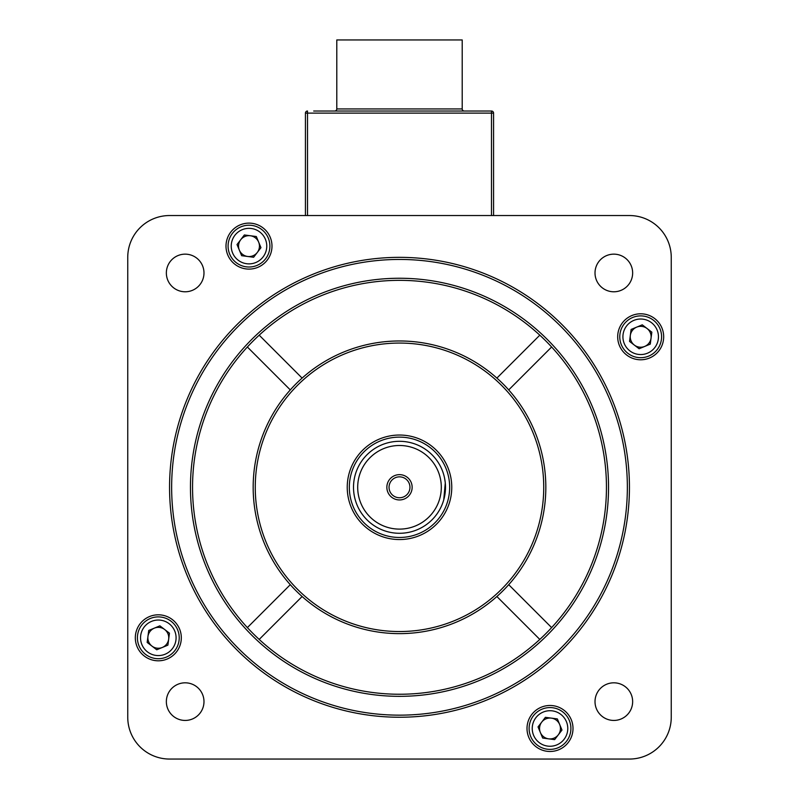 <?xml version="1.0" encoding="UTF-8"?>
<svg xmlns="http://www.w3.org/2000/svg" width="799" height="799" viewBox="0 0 799 799"><rect width="100%" height="100%" fill="white"/><g stroke="black" fill="none" stroke-linecap="round" stroke-linejoin="round"><path stroke-width="1.2" d="M472.559 111.021L326.441 111.021M334.701 111.021A2.087 2.087 0 0 0 336.788 108.934L336.788 39.95L462.212 39.95L462.212 108.934A2.087 2.087 0 0 0 464.299 111.021M313.687 111.021L491.475 111.021A2.087 2.087 0 0 1 493.572 113.118L493.572 215.54M305.428 215.54L305.428 113.118L305.428 215.54M491.475 215.54L491.475 111.021L485.313 111.021M307.525 111.021A2.087 2.087 0 0 0 305.428 113.118A2.087 2.087 0 0 1 307.525 111.021L307.525 215.54M595.015 701.632A18.816 18.816 0 0 0 613.832 720.438A18.816 18.816 0 0 0 632.648 701.632A18.816 18.816 0 0 0 613.832 682.815A18.816 18.816 0 0 0 595.015 701.632M595.015 272.968A18.816 18.816 0 0 0 613.832 291.785A18.816 18.816 0 0 0 632.648 272.968A18.816 18.816 0 0 0 613.832 254.152A18.816 18.816 0 0 0 595.015 272.968M166.352 272.968A18.816 18.816 0 0 0 185.168 291.785A18.816 18.816 0 0 0 203.985 272.968A18.816 18.816 0 0 0 185.168 254.152A18.816 18.816 0 0 0 166.352 272.968M166.352 701.632A18.816 18.816 0 0 0 185.168 720.438A18.816 18.816 0 0 0 203.985 701.632A18.816 18.816 0 0 0 185.168 682.815A18.816 18.816 0 0 0 166.352 701.632M225.997 246.112A22.991 22.991 0 0 0 248.988 269.103A22.991 22.991 0 0 0 271.99 246.112A22.991 22.991 0 0 0 248.988 223.121A22.991 22.991 0 0 0 225.997 246.112M617.687 336.788A22.991 22.991 0 0 0 640.688 359.78A22.991 22.991 0 0 0 663.679 336.788A22.991 22.991 0 0 0 640.688 313.797A22.991 22.991 0 0 0 617.687 336.788M527.01 728.488A22.991 22.991 0 0 0 550.012 751.479A22.991 22.991 0 0 0 573.003 728.488A22.991 22.991 0 0 0 550.012 705.487A22.991 22.991 0 0 0 527.01 728.488M135.321 637.802A22.991 22.991 0 0 0 158.312 660.803A22.991 22.991 0 0 0 181.313 637.802A22.991 22.991 0 0 0 158.312 614.811A22.991 22.991 0 0 0 135.321 637.802M627.355 487.3A227.855 227.855 0 0 0 399.5 259.445A227.855 227.855 0 0 0 171.645 487.3A227.855 227.855 0 0 0 399.5 715.155A227.855 227.855 0 0 0 627.355 487.3M169.558 487.3A229.942 229.942 0 0 1 399.5 257.348A229.942 229.942 0 0 1 629.442 487.3A229.942 229.942 0 0 1 399.5 717.242A229.942 229.942 0 0 1 169.558 487.3M302.112 378.087A146.327 146.327 0 0 0 290.287 389.912L247.37 346.996A206.951 206.951 0 0 0 259.196 639.43A206.951 206.951 0 0 0 606.451 487.3A206.951 206.951 0 0 0 259.196 335.171L302.112 378.087A146.327 146.327 0 0 1 545.827 487.3A146.327 146.327 0 0 1 508.713 584.688L551.63 627.605M608.538 487.3A209.038 209.038 0 0 1 399.5 696.338A209.038 209.038 0 0 1 190.462 487.3A209.038 209.038 0 0 1 399.5 278.252A209.038 209.038 0 0 1 608.538 487.3M543.739 487.3A144.239 144.239 0 0 0 399.5 343.061A144.239 144.239 0 0 0 255.261 487.3A144.239 144.239 0 0 0 399.5 631.54A144.239 144.239 0 0 0 543.739 487.3M508.713 584.688A146.327 146.327 0 0 1 253.173 487.3A146.327 146.327 0 0 1 290.287 389.912M496.888 596.513L539.804 639.43M508.713 389.912L551.63 346.996M539.804 335.171L496.888 378.087M302.112 596.513L259.196 639.43M290.287 584.688L247.37 627.605M671.25 717.242L671.25 257.348A41.808 41.808 0 0 0 629.442 215.54L169.558 215.54A41.808 41.808 0 0 0 127.75 257.348L127.75 717.242A41.808 41.808 0 0 0 169.558 759.05L629.442 759.05A41.808 41.808 0 0 0 671.25 717.242M259.196 335.171A206.951 206.951 0 0 0 247.37 346.996M399.5 529.108A41.808 41.808 0 0 0 441.308 487.3A41.808 41.808 0 0 0 399.5 445.492A41.808 41.808 0 0 0 357.692 487.3A41.808 41.808 0 0 0 399.5 529.108M399.5 441.308A45.992 45.992 0 0 1 445.492 487.3A45.992 45.992 0 0 1 399.5 533.283A45.992 45.992 0 0 1 353.508 487.3A45.992 45.992 0 0 1 399.5 441.308M399.5 474.646A12.644 12.644 0 0 0 386.856 487.3A12.644 12.644 0 0 0 399.5 499.944A12.644 12.644 0 0 0 412.144 487.3A12.644 12.644 0 0 0 399.5 474.646M399.5 476.843A10.457 10.457 0 0 0 389.043 487.3A10.457 10.457 0 0 0 399.5 497.747A10.457 10.457 0 0 0 409.957 487.3A10.457 10.457 0 0 0 399.5 476.843M445.492 487.3L443.745 499.844L445.283 482.966M399.5 539.555A52.265 52.265 0 0 0 451.765 487.3A52.265 52.265 0 0 0 399.5 435.036A52.265 52.265 0 0 0 347.235 487.3A52.265 52.265 0 0 0 399.5 539.555M444.624 478.431L445.233 482.486M621.372 344.798A20.904 20.904 0 0 1 632.678 317.483A20.904 20.904 0 0 1 659.994 328.779A20.904 20.904 0 0 1 648.698 356.094A20.904 20.904 0 0 1 621.372 344.798A20.904 20.904 0 0 0 648.698 356.094A20.904 20.904 0 0 0 659.994 328.779M651.045 338.147A10.457 10.457 0 0 0 636.683 327.131A10.457 10.457 0 0 0 634.326 345.078A10.457 10.457 0 0 0 651.045 338.147M639.12 348.754L629.542 341.413L631.11 329.448L642.256 324.823L651.834 332.164L650.266 344.129L639.12 348.754M177.628 629.802A20.904 20.904 0 0 1 166.322 657.118A20.904 20.904 0 0 1 139.006 645.812A20.904 20.904 0 0 1 150.302 618.496A20.904 20.904 0 0 1 177.628 629.802A20.904 20.904 0 0 0 150.302 618.496A20.904 20.904 0 0 0 139.006 645.812M147.955 636.443A10.457 10.457 0 0 0 162.317 647.46A10.457 10.457 0 0 0 164.674 629.512A10.457 10.457 0 0 0 147.955 636.443M159.88 625.837L169.458 633.188L167.89 645.153L156.744 649.777L147.166 642.426L148.734 630.461L159.88 625.837M256.998 265.418A20.904 20.904 0 0 1 229.683 254.122A20.904 20.904 0 0 1 240.988 226.806A20.904 20.904 0 0 1 268.304 238.102A20.904 20.904 0 0 1 256.998 265.418A20.904 20.904 0 0 0 268.304 238.102A20.904 20.904 0 0 0 240.988 226.806M250.347 235.745A10.457 10.457 0 0 0 239.34 250.117A10.457 10.457 0 0 0 257.288 252.474A10.457 10.457 0 0 0 250.347 235.745M260.953 247.68L253.613 257.258L241.648 255.69L237.023 244.544L244.364 234.966L256.329 236.534L260.953 247.68M542.002 709.172A20.904 20.904 0 0 1 569.317 720.478A20.904 20.904 0 0 1 558.012 747.794A20.904 20.904 0 0 1 530.696 736.488A20.904 20.904 0 0 1 542.002 709.172A20.904 20.904 0 0 0 530.696 736.488A20.904 20.904 0 0 0 558.012 747.794M548.653 738.845A10.457 10.457 0 0 0 559.66 724.483A10.457 10.457 0 0 0 541.712 722.126A10.457 10.457 0 0 0 548.653 738.845M538.047 726.91L545.387 717.332L557.352 718.91L561.977 730.056L554.636 739.634L542.671 738.056L538.047 726.91M336.788 108.934L462.212 108.934M491.475 111.021A2.087 2.087 0 0 1 493.572 113.118L305.428 113.118M399.5 437.123A50.167 50.167 0 0 1 449.667 487.3A50.167 50.167 0 0 1 399.5 537.467A50.167 50.167 0 0 1 349.333 487.3A50.167 50.167 0 0 1 399.5 437.123M657.098 329.977A17.768 17.768 0 0 0 633.877 320.379A17.768 17.768 0 0 0 624.269 343.59A17.768 17.768 0 0 0 647.49 353.198A17.768 17.768 0 0 0 657.098 329.977M141.902 644.613A17.768 17.768 0 0 0 165.123 654.221A17.768 17.768 0 0 0 174.731 631A17.768 17.768 0 0 0 151.51 621.392A17.768 17.768 0 0 0 141.902 644.613M242.187 229.703A17.768 17.768 0 0 0 232.579 252.913A17.768 17.768 0 0 0 255.8 262.521A17.768 17.768 0 0 0 265.408 239.3A17.768 17.768 0 0 0 242.187 229.703M556.813 744.898A17.768 17.768 0 0 0 566.421 721.677A17.768 17.768 0 0 0 543.2 712.069A17.768 17.768 0 0 0 533.592 735.29A17.768 17.768 0 0 0 556.813 744.898"/></g></svg>
